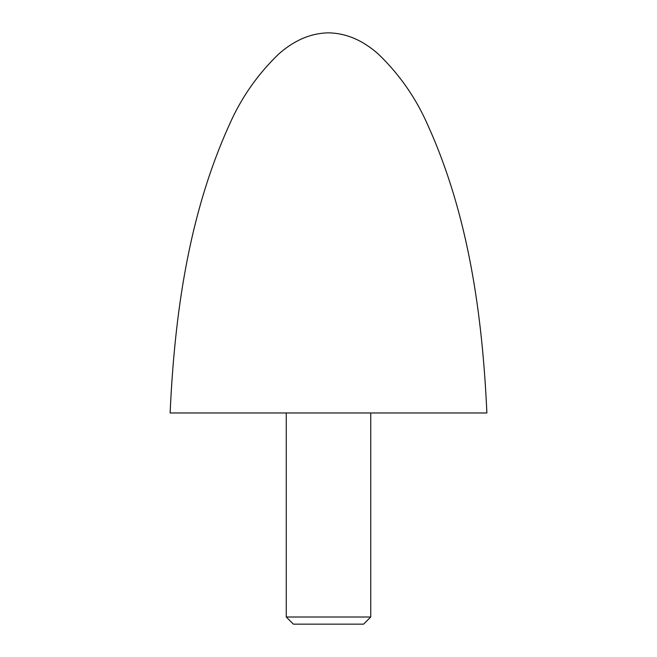 <?xml version="1.0" encoding="UTF-8"?>
<svg xmlns="http://www.w3.org/2000/svg" width="657" height="657" viewBox="0 0 657 657"><rect width="100%" height="100%" fill="white"/><g stroke="black" fill="none" stroke-linecap="round" stroke-linejoin="round"><path stroke-width="0.99" d="M170.114 412.974L486.886 412.974C482.386 314.958 468.605 215.209 427.814 125.126C415.971 98.057 399.448 74.348 378.243 53.997C367.123 44.183 350.51 33.22 328.5 32.85C306.49 33.22 289.877 44.183 278.757 53.997C257.552 74.348 241.029 98.057 229.186 125.126C188.395 215.209 174.614 314.958 170.114 412.974M370.737 617.005L363.592 624.15L293.408 624.15L286.263 617.005L370.737 617.005L370.737 412.974M286.263 412.974L286.263 617.005"/></g></svg>
